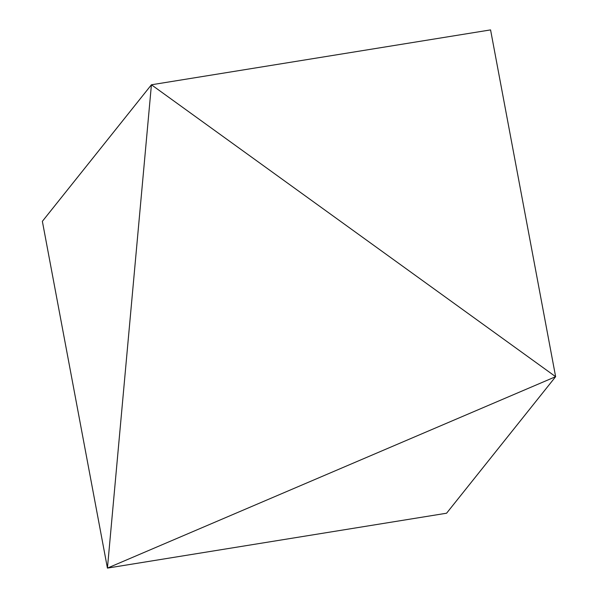 <?xml version="1.0" encoding="UTF-8"?>
<svg xmlns="http://www.w3.org/2000/svg" width="598" height="598" viewBox="0 0 598 598"><rect width="100%" height="100%" fill="white"/><g stroke="black" fill="none" stroke-linecap="round" stroke-linejoin="round"><path stroke-width="0.9" d="M107.431 568.1L555.632 376.68L151.421 84.781L107.431 568.1L42.368 221.32L151.421 84.781L490.569 29.9L555.632 376.68L446.579 513.219L107.431 568.1"/></g></svg>
